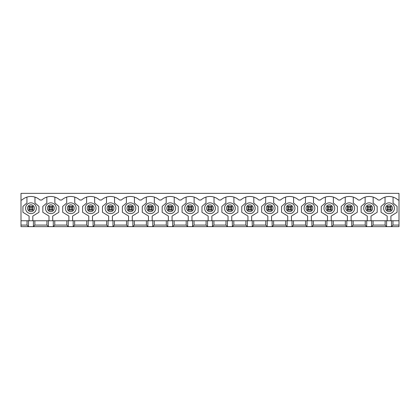 <?xml version="1.0" encoding="UTF-8"?>
<svg xmlns="http://www.w3.org/2000/svg" width="420" height="420" viewBox="0 0 420 420"><rect width="100%" height="100%" fill="white"/><g stroke="black" fill="none" stroke-linecap="round" stroke-linejoin="round"><path stroke-width="0.63" d="M387.093 210.194L387.093 206.278L391.01 206.278L391.01 210.194L387.093 210.194L388.075 209.218L390.033 209.218L390.033 207.26L388.075 207.26L388.075 209.218M390.033 209.218L391.01 210.194M391.01 206.278L390.033 207.26M387.093 206.278L388.075 207.26M367.201 210.194L367.201 206.278L371.117 206.278L371.117 210.194L367.201 210.194L368.177 209.218L370.135 209.218L370.135 207.26L368.177 207.26L368.177 209.218M370.135 209.218L371.117 210.194M371.117 206.278L370.135 207.26M367.201 206.278L368.177 207.26M347.303 210.194L347.303 206.278L351.22 206.278L351.22 210.194L347.303 210.194L348.285 209.218L350.243 209.218L350.243 207.26L348.285 207.26L348.285 209.218M350.243 209.218L351.22 210.194M351.22 206.278L350.243 207.26M347.303 206.278L348.285 207.26M327.411 210.194L327.411 206.278L331.328 206.278L331.328 210.194L327.411 210.194L328.387 209.218L330.346 209.218L330.346 207.26L328.387 207.26L328.387 209.218M330.346 209.218L331.328 210.194M331.328 206.278L330.346 207.26M327.411 206.278L328.387 207.26M307.514 210.194L307.514 206.278L311.43 206.278L311.43 210.194L307.514 210.194L308.495 209.218L310.454 209.218L310.454 207.26L308.495 207.26L308.495 209.218M310.454 209.218L311.43 210.194M311.43 206.278L310.454 207.26M307.514 206.278L308.495 207.26M287.621 210.194L287.621 206.278L291.538 206.278L291.538 210.194L287.621 210.194L288.598 209.218L290.556 209.218L290.556 207.26L288.598 207.26L288.598 209.218M290.556 209.218L291.538 210.194M291.538 206.278L290.556 207.26M287.621 206.278L288.598 207.26M267.724 210.194L267.724 206.278L271.64 206.278L271.64 210.194L267.724 210.194L268.706 209.218L270.664 209.218L270.664 207.26L268.706 207.26L268.706 209.218M270.664 209.218L271.64 210.194M271.64 206.278L270.664 207.26M267.724 206.278L268.706 207.26M247.832 210.194L247.832 206.278L251.748 206.278L251.748 210.194L247.832 210.194L248.808 209.218L250.766 209.218L250.766 207.26L248.808 207.26L248.808 209.218M250.766 209.218L251.748 210.194M251.748 206.278L250.766 207.26M247.832 206.278L248.808 207.26M227.934 210.194L227.934 206.278L231.851 206.278L231.851 210.194L227.934 210.194L228.916 209.218L230.874 209.218L230.874 207.26L228.916 207.26L228.916 209.218M230.874 209.218L231.851 210.194M231.851 206.278L230.874 207.26M227.934 206.278L228.916 207.26M208.042 210.194L208.042 206.278L211.958 206.278L211.958 210.194L208.042 210.194L209.024 209.218L210.977 209.218L210.977 207.26L209.024 207.26L209.024 209.218M210.977 209.218L211.958 210.194M211.958 206.278L210.977 207.26M208.042 206.278L209.024 207.26M188.15 210.194L188.15 206.278L192.066 206.278L192.066 210.194L188.15 210.194L189.126 209.218L191.084 209.218L191.084 207.26L189.126 207.26L189.126 209.218M191.084 209.218L192.066 210.194M192.066 206.278L191.084 207.26M188.15 206.278L189.126 207.26M168.252 210.194L168.252 206.278L172.168 206.278L172.168 210.194L168.252 210.194L169.234 209.218L171.192 209.218L171.192 207.26L169.234 207.26L169.234 209.218M171.192 209.218L172.168 210.194M172.168 206.278L171.192 207.26M168.252 206.278L169.234 207.26M148.36 210.194L148.36 206.278L152.276 206.278L152.276 210.194L148.36 210.194L149.336 209.218L151.294 209.218L151.294 207.26L149.336 207.26L149.336 209.218M151.294 209.218L152.276 210.194M152.276 206.278L151.294 207.26M148.36 206.278L149.336 207.26M128.462 210.194L128.462 206.278L132.379 206.278L132.379 210.194L128.462 210.194L129.444 209.218L131.402 209.218L131.402 207.26L129.444 207.26L129.444 209.218M131.402 209.218L132.379 210.194M132.379 206.278L131.402 207.26M128.462 206.278L129.444 207.26M108.57 210.194L108.57 206.278L112.487 206.278L112.487 210.194L108.57 210.194L109.547 209.218L111.505 209.218L111.505 207.26L109.547 207.26L109.547 209.218M111.505 209.218L112.487 210.194M112.487 206.278L111.505 207.26M108.57 206.278L109.547 207.26M88.673 210.194L88.673 206.278L92.589 206.278L92.589 210.194L88.673 210.194L89.654 209.218L91.612 209.218L91.612 207.26L89.654 207.26L89.654 209.218M91.612 209.218L92.589 210.194M92.589 206.278L91.612 207.26M88.673 206.278L89.654 207.26M68.78 210.194L68.78 206.278L72.697 206.278L72.697 210.194L68.78 210.194L69.757 209.218L71.715 209.218L71.715 207.26L69.757 207.26L69.757 209.218M71.715 209.218L72.697 210.194M72.697 206.278L71.715 207.26M68.78 206.278L69.757 207.26M48.883 210.194L48.883 206.278L52.799 206.278L52.799 210.194L48.883 210.194L49.865 209.218L51.823 209.218L51.823 207.26L49.865 207.26L49.865 209.218M51.823 209.218L52.799 210.194M52.799 206.278L51.823 207.26M48.883 206.278L49.865 207.26M28.991 210.194L28.991 206.278L32.907 206.278L32.907 210.194L28.991 210.194L29.967 209.218L31.925 209.218L31.925 207.26L29.967 207.26L29.967 209.218M31.925 209.218L32.907 210.194M32.907 206.278L31.925 207.26M28.991 206.278L29.967 207.26M21 220.768L21 225.078L27.032 225.078L27.032 220.768L21 220.768L21 193.358L399 193.358L399 200.015L398.076 200.015A13.314 13.314 0 0 0 380.026 200.015L378.184 200.015A13.314 13.314 0 0 0 360.134 200.015L358.286 200.015A13.314 13.314 0 0 0 340.237 200.015L338.394 200.015A13.314 13.314 0 0 0 320.344 200.015L318.496 200.015A13.314 13.314 0 0 0 300.447 200.015L298.604 200.015A13.314 13.314 0 0 0 280.555 200.015L278.707 200.015A13.314 13.314 0 0 0 260.657 200.015L258.815 200.015A13.314 13.314 0 0 0 240.765 200.015L238.917 200.015A13.314 13.314 0 0 0 220.873 200.015L219.025 200.015A13.314 13.314 0 0 0 200.975 200.015L199.127 200.015A13.314 13.314 0 0 0 181.083 200.015L179.235 200.015A13.314 13.314 0 0 0 161.185 200.015L159.343 200.015A13.314 13.314 0 0 0 141.293 200.015L139.445 200.015A13.314 13.314 0 0 0 121.396 200.015L119.553 200.015A13.314 13.314 0 0 0 101.504 200.015L99.656 200.015A13.314 13.314 0 0 0 81.606 200.015L79.763 200.015A13.314 13.314 0 0 0 61.714 200.015L59.866 200.015A13.314 13.314 0 0 0 41.816 200.015L39.974 200.015A13.314 13.314 0 0 0 21.924 200.015L21 200.015M27.032 220.768L34.865 220.768L34.865 225.078L33.395 226.643L21 226.643L21 225.078M399 220.768L392.968 220.768L392.968 225.078L399 225.078L399 200.015M34.865 220.768L46.925 220.768L46.925 225.078L34.865 225.078M392.968 220.768L46.925 220.768M399 225.078L399 226.643L33.395 226.643L33.395 220.768M392.968 225.078L391.498 226.643L391.498 220.768M373.076 220.768L373.076 225.078L371.606 226.643L371.606 220.768M385.135 220.768L385.135 225.078L373.076 225.078M48.395 220.768L48.395 226.643L46.925 225.078M386.605 220.768L386.605 226.643L385.135 225.078M353.178 220.768L353.178 225.078L351.713 226.643L351.713 220.768M365.243 220.768L365.243 225.078L353.178 225.078M366.713 220.768L366.713 226.643L365.243 225.078M333.286 220.768L333.286 225.078L331.816 226.643L331.816 220.768M345.345 220.768L345.345 225.078L333.286 225.078M346.815 220.768L346.815 226.643L345.345 225.078M313.388 220.768L313.388 225.078L311.923 226.643L311.923 220.768M325.453 220.768L325.453 225.078L313.388 225.078M326.923 220.768L326.923 226.643L325.453 225.078M293.496 220.768L293.496 225.078L292.026 226.643L292.026 220.768M305.555 220.768L305.555 225.078L293.496 225.078M307.025 220.768L307.025 226.643L305.555 225.078M273.599 220.768L273.599 225.078L272.134 226.643L272.134 220.768M285.663 220.768L285.663 225.078L273.599 225.078M287.133 220.768L287.133 226.643L285.663 225.078M253.706 220.768L253.706 225.078L252.236 226.643L252.236 220.768M265.766 220.768L265.766 225.078L253.706 225.078M267.236 220.768L267.236 226.643L265.766 225.078M233.809 220.768L233.809 225.078L232.344 226.643L232.344 220.768M245.873 220.768L245.873 225.078L233.809 225.078M247.343 220.768L247.343 226.643L245.873 225.078M213.916 220.768L213.916 225.078L212.447 226.643L212.447 220.768M225.981 220.768L225.981 225.078L213.916 225.078M227.446 220.768L227.446 226.643L225.981 225.078M194.019 220.768L194.019 225.078L192.554 226.643L192.554 220.768M206.084 220.768L206.084 225.078L194.019 225.078M207.553 220.768L207.553 226.643L206.084 225.078M174.127 220.768L174.127 225.078L172.657 226.643L172.657 220.768M186.191 220.768L186.191 225.078L174.127 225.078M187.656 220.768L187.656 226.643L186.191 225.078M154.234 220.768L154.234 225.078L152.765 226.643L152.765 220.768M166.294 220.768L166.294 225.078L154.234 225.078M167.764 220.768L167.764 226.643L166.294 225.078M134.337 220.768L134.337 225.078L132.867 226.643L132.867 220.768M146.402 220.768L146.402 225.078L134.337 225.078M147.866 220.768L147.866 226.643L146.402 225.078M114.445 220.768L114.445 225.078L112.975 226.643L112.975 220.768M126.504 220.768L126.504 225.078L114.445 225.078M127.974 220.768L127.974 226.643L126.504 225.078M94.547 220.768L94.547 225.078L93.077 226.643L93.077 220.768M106.612 220.768L106.612 225.078L94.547 225.078M108.077 220.768L108.077 226.643L106.612 225.078M74.655 220.768L74.655 225.078L73.185 226.643L73.185 220.768M86.714 220.768L86.714 225.078L74.655 225.078M88.184 220.768L88.184 226.643L86.714 225.078M54.758 220.768L54.758 225.078L53.288 226.643L53.288 220.768M66.822 220.768L66.822 225.078L54.758 225.078M68.287 220.768L68.287 226.643L66.822 225.078M28.502 220.768L28.502 226.643L27.032 225.078M46.83 197.106L46.83 202.981L42.814 206.414L42.814 212.289L48.983 216.069L48.983 220.768M52.705 220.768L52.705 216.069L58.868 212.289L58.868 206.414L54.857 202.981L54.857 197.106M66.722 197.106L66.722 202.981L62.706 206.414L62.706 212.289L68.875 216.069L68.875 220.768M72.597 220.768L72.597 216.069L78.766 212.289L78.766 206.414L74.749 202.981L74.749 197.106M86.62 197.106L86.62 202.981L82.604 206.414L82.604 212.289L88.772 216.069L88.772 220.768M92.489 220.768L92.489 216.069L98.658 212.289L98.658 206.414L94.647 202.981L94.647 197.106M106.512 197.106L106.512 202.981L102.496 206.414L102.496 212.289L108.665 216.069L108.665 220.768M112.387 220.768L112.387 216.069L118.555 212.289L118.555 206.414L114.539 202.981L114.539 197.106M126.404 197.106L126.404 202.981L122.393 206.414L122.393 212.289L128.562 216.069L128.562 220.768M132.279 220.768L132.279 216.069L138.448 212.289L138.448 206.414L134.437 202.981L134.437 197.106M146.302 197.106L146.302 202.981L142.285 206.414L142.285 212.289L148.454 216.069L148.454 220.768M152.177 220.768L152.177 216.069L158.345 212.289L158.345 206.414L154.329 202.981L154.329 197.106M166.194 197.106L166.194 202.981L162.183 206.414L162.183 212.289L168.352 216.069L168.352 220.768M172.069 220.768L172.069 216.069L178.238 212.289L178.238 206.414L174.227 202.981L174.227 197.106M186.091 197.106L186.091 202.981L182.075 206.414L182.075 212.289L188.244 216.069L188.244 220.768M191.966 220.768L191.966 216.069L198.135 212.289L198.135 206.414L194.119 202.981L194.119 197.106M205.984 197.106L205.984 202.981L201.973 206.414L201.973 212.289L208.142 216.069L208.142 220.768M211.859 220.768L211.859 216.069L218.027 212.289L218.027 206.414L214.016 202.981L214.016 197.106M225.881 197.106L225.881 202.981L221.865 206.414L221.865 212.289L228.034 216.069L228.034 220.768M231.756 220.768L231.756 216.069L237.925 212.289L237.925 206.414L233.909 202.981L233.909 197.106M245.774 197.106L245.774 202.981L241.763 206.414L241.763 212.289L247.931 216.069L247.931 220.768M251.648 220.768L251.648 216.069L257.817 212.289L257.817 206.414L253.806 202.981L253.806 197.106M265.671 197.106L265.671 202.981L261.655 206.414L261.655 212.289L267.824 216.069L267.824 220.768M271.546 220.768L271.546 216.069L277.715 212.289L277.715 206.414L273.698 202.981L273.698 197.106M285.563 197.106L285.563 202.981L281.552 206.414L281.552 212.289L287.721 216.069L287.721 220.768M291.438 220.768L291.438 216.069L297.607 212.289L297.607 206.414L293.596 202.981L293.596 197.106M305.461 197.106L305.461 202.981L301.445 206.414L301.445 212.289L307.613 216.069L307.613 220.768M311.336 220.768L311.336 216.069L317.504 212.289L317.504 206.414L313.488 202.981L313.488 197.106M325.353 197.106L325.353 202.981L321.342 206.414L321.342 212.289L327.511 216.069L327.511 220.768M331.228 220.768L331.228 216.069L337.397 212.289L337.397 206.414L333.38 202.981L333.38 197.106M345.251 197.106L345.251 202.981L341.234 206.414L341.234 212.289L347.403 216.069L347.403 220.768M351.125 220.768L351.125 216.069L357.294 212.289L357.294 206.414L353.278 202.981L353.278 197.106M365.143 197.106L365.143 202.981L361.132 206.414L361.132 212.289L367.295 216.069L367.295 220.768M371.018 220.768L371.018 216.069L377.186 212.289L377.186 206.414L373.17 202.981L373.17 197.106M385.04 197.106L385.04 202.981L381.024 206.414L381.024 212.289L387.193 216.069L387.193 220.768M390.915 220.768L390.915 216.069L397.079 212.289L397.079 206.414L393.068 202.981L393.068 197.106M383.67 208.236A5.386 5.386 0 0 1 391.745 203.574A5.386 5.386 0 0 1 391.745 212.903A5.386 5.386 0 0 1 383.67 208.236A5.386 5.386 0 0 1 391.745 203.574A5.386 5.386 0 0 1 391.745 212.903A5.386 5.386 0 0 1 383.67 208.236M363.772 208.236A5.386 5.386 0 0 1 371.852 203.574A5.386 5.386 0 0 1 371.852 212.903A5.386 5.386 0 0 1 363.772 208.236A5.386 5.386 0 0 1 371.852 203.574A5.386 5.386 0 0 1 371.852 212.903A5.386 5.386 0 0 1 363.772 208.236M343.88 208.236A5.386 5.386 0 0 1 351.955 203.574A5.386 5.386 0 0 1 351.955 212.903A5.386 5.386 0 0 1 343.88 208.236A5.386 5.386 0 0 1 351.955 203.574A5.386 5.386 0 0 1 351.955 212.903A5.386 5.386 0 0 1 343.88 208.236M323.983 208.236A5.386 5.386 0 0 1 332.062 203.574A5.386 5.386 0 0 1 332.062 212.903A5.386 5.386 0 0 1 323.983 208.236A5.386 5.386 0 0 1 332.062 203.574A5.386 5.386 0 0 1 332.062 212.903A5.386 5.386 0 0 1 323.983 208.236M304.091 208.236A5.386 5.386 0 0 1 312.165 203.574A5.386 5.386 0 0 1 312.165 212.903A5.386 5.386 0 0 1 304.091 208.236A5.386 5.386 0 0 1 312.165 203.574A5.386 5.386 0 0 1 312.165 212.903A5.386 5.386 0 0 1 304.091 208.236M284.193 208.236A5.386 5.386 0 0 1 292.273 203.574A5.386 5.386 0 0 1 292.273 212.903A5.386 5.386 0 0 1 284.193 208.236A5.386 5.386 0 0 1 292.273 203.574A5.386 5.386 0 0 1 292.273 212.903A5.386 5.386 0 0 1 284.193 208.236M264.301 208.236A5.386 5.386 0 0 1 272.375 203.574A5.386 5.386 0 0 1 272.375 212.903A5.386 5.386 0 0 1 264.301 208.236A5.386 5.386 0 0 1 272.375 203.574A5.386 5.386 0 0 1 272.375 212.903A5.386 5.386 0 0 1 264.301 208.236M244.403 208.236A5.386 5.386 0 0 1 252.483 203.574A5.386 5.386 0 0 1 252.483 212.903A5.386 5.386 0 0 1 244.403 208.236A5.386 5.386 0 0 1 252.483 203.574A5.386 5.386 0 0 1 252.483 212.903A5.386 5.386 0 0 1 244.403 208.236M224.511 208.236A5.386 5.386 0 0 1 232.585 203.574A5.386 5.386 0 0 1 232.585 212.903A5.386 5.386 0 0 1 224.511 208.236A5.386 5.386 0 0 1 232.585 203.574A5.386 5.386 0 0 1 232.585 212.903A5.386 5.386 0 0 1 224.511 208.236M204.614 208.236A5.386 5.386 0 0 1 212.693 203.574A5.386 5.386 0 0 1 212.693 212.903A5.386 5.386 0 0 1 204.614 208.236A5.386 5.386 0 0 1 212.693 203.574A5.386 5.386 0 0 1 212.693 212.903A5.386 5.386 0 0 1 204.614 208.236M184.721 208.236A5.386 5.386 0 0 1 192.796 203.574A5.386 5.386 0 0 1 192.796 212.903A5.386 5.386 0 0 1 184.721 208.236A5.386 5.386 0 0 1 192.796 203.574A5.386 5.386 0 0 1 192.796 212.903A5.386 5.386 0 0 1 184.721 208.236M164.824 208.236A5.386 5.386 0 0 1 172.904 203.574A5.386 5.386 0 0 1 172.904 212.903A5.386 5.386 0 0 1 164.824 208.236A5.386 5.386 0 0 1 172.904 203.574A5.386 5.386 0 0 1 172.904 212.903A5.386 5.386 0 0 1 164.824 208.236M144.931 208.236A5.386 5.386 0 0 1 153.006 203.574A5.386 5.386 0 0 1 153.006 212.903A5.386 5.386 0 0 1 144.931 208.236A5.386 5.386 0 0 1 153.006 203.574A5.386 5.386 0 0 1 153.006 212.903A5.386 5.386 0 0 1 144.931 208.236M125.034 208.236A5.386 5.386 0 0 1 133.114 203.574A5.386 5.386 0 0 1 133.114 212.903A5.386 5.386 0 0 1 125.034 208.236A5.386 5.386 0 0 1 133.114 203.574A5.386 5.386 0 0 1 133.114 212.903A5.386 5.386 0 0 1 125.034 208.236M105.142 208.236A5.386 5.386 0 0 1 113.216 203.574A5.386 5.386 0 0 1 113.216 212.903A5.386 5.386 0 0 1 105.142 208.236A5.386 5.386 0 0 1 113.216 203.574A5.386 5.386 0 0 1 113.216 212.903A5.386 5.386 0 0 1 105.142 208.236M85.244 208.236A5.386 5.386 0 0 1 93.324 203.574A5.386 5.386 0 0 1 93.324 212.903A5.386 5.386 0 0 1 85.244 208.236A5.386 5.386 0 0 1 93.324 203.574A5.386 5.386 0 0 1 93.324 212.903A5.386 5.386 0 0 1 85.244 208.236M65.352 208.236A5.386 5.386 0 0 1 73.432 203.574A5.386 5.386 0 0 1 73.432 212.903A5.386 5.386 0 0 1 65.352 208.236A5.386 5.386 0 0 1 73.432 203.574A5.386 5.386 0 0 1 73.432 212.903A5.386 5.386 0 0 1 65.352 208.236M45.46 208.236A5.386 5.386 0 0 1 53.534 203.574A5.386 5.386 0 0 1 53.534 212.903A5.386 5.386 0 0 1 45.46 208.236A5.386 5.386 0 0 1 53.534 203.574A5.386 5.386 0 0 1 53.534 212.903A5.386 5.386 0 0 1 45.46 208.236M26.933 197.106L26.933 202.981L22.921 206.414L22.921 212.289L29.085 216.069L29.085 220.768M32.807 220.768L32.807 216.069L38.976 212.289L38.976 206.414L34.96 202.981L34.96 197.106M25.562 208.236A5.386 5.386 0 0 1 33.642 203.574A5.386 5.386 0 0 1 33.642 212.903A5.386 5.386 0 0 1 25.562 208.236A5.386 5.386 0 0 1 33.642 203.574A5.386 5.386 0 0 1 33.642 212.903A5.386 5.386 0 0 1 25.562 208.236M27.521 208.236A3.428 3.428 0 0 1 32.66 205.27A3.428 3.428 0 0 1 32.66 211.208A3.428 3.428 0 0 1 27.521 208.236M385.628 208.236A3.428 3.428 0 0 1 390.768 205.27A3.428 3.428 0 0 1 390.768 211.208A3.428 3.428 0 0 1 385.628 208.236M365.731 208.236A3.428 3.428 0 0 1 370.87 205.27A3.428 3.428 0 0 1 370.87 211.208A3.428 3.428 0 0 1 365.731 208.236M345.839 208.236A3.428 3.428 0 0 1 350.978 205.27A3.428 3.428 0 0 1 350.978 211.208A3.428 3.428 0 0 1 345.839 208.236M325.941 208.236A3.428 3.428 0 0 1 331.081 205.27A3.428 3.428 0 0 1 331.081 211.208A3.428 3.428 0 0 1 325.941 208.236M306.049 208.236A3.428 3.428 0 0 1 311.189 205.27A3.428 3.428 0 0 1 311.189 211.208A3.428 3.428 0 0 1 306.049 208.236M286.151 208.236A3.428 3.428 0 0 1 291.291 205.27A3.428 3.428 0 0 1 291.291 211.208A3.428 3.428 0 0 1 286.151 208.236M266.259 208.236A3.428 3.428 0 0 1 271.399 205.27A3.428 3.428 0 0 1 271.399 211.208A3.428 3.428 0 0 1 266.259 208.236M246.362 208.236A3.428 3.428 0 0 1 251.501 205.27A3.428 3.428 0 0 1 251.501 211.208A3.428 3.428 0 0 1 246.362 208.236M226.469 208.236A3.428 3.428 0 0 1 231.609 205.27A3.428 3.428 0 0 1 231.609 211.208A3.428 3.428 0 0 1 226.469 208.236M206.572 208.236A3.428 3.428 0 0 1 211.712 205.27A3.428 3.428 0 0 1 211.712 211.208A3.428 3.428 0 0 1 206.572 208.236M186.679 208.236A3.428 3.428 0 0 1 191.819 205.27A3.428 3.428 0 0 1 191.819 211.208A3.428 3.428 0 0 1 186.679 208.236M166.782 208.236A3.428 3.428 0 0 1 171.922 205.27A3.428 3.428 0 0 1 171.922 211.208A3.428 3.428 0 0 1 166.782 208.236M146.89 208.236A3.428 3.428 0 0 1 152.029 205.27A3.428 3.428 0 0 1 152.029 211.208A3.428 3.428 0 0 1 146.89 208.236M126.992 208.236A3.428 3.428 0 0 1 132.132 205.27A3.428 3.428 0 0 1 132.132 211.208A3.428 3.428 0 0 1 126.992 208.236M107.1 208.236A3.428 3.428 0 0 1 112.24 205.27A3.428 3.428 0 0 1 112.24 211.208A3.428 3.428 0 0 1 107.1 208.236M87.203 208.236A3.428 3.428 0 0 1 92.348 205.27A3.428 3.428 0 0 1 92.348 211.208A3.428 3.428 0 0 1 87.203 208.236M67.31 208.236A3.428 3.428 0 0 1 72.45 205.27A3.428 3.428 0 0 1 72.45 211.208A3.428 3.428 0 0 1 67.31 208.236M47.413 208.236A3.428 3.428 0 0 1 52.558 205.27A3.428 3.428 0 0 1 52.558 211.208A3.428 3.428 0 0 1 47.413 208.236"/></g></svg>
